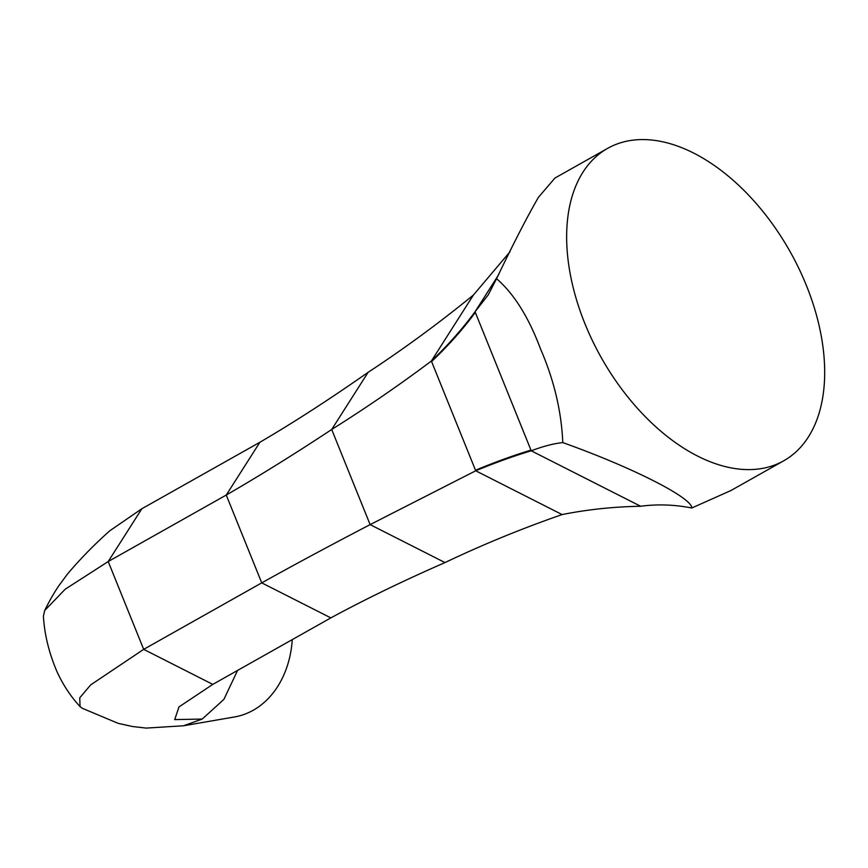 <?xml version="1.0" encoding="UTF-8"?>
<svg xmlns="http://www.w3.org/2000/svg" width="868" height="868" viewBox="0 0 868 868"><rect width="100%" height="100%" fill="white"/><g stroke="black" fill="none" stroke-linecap="round" stroke-linejoin="round"><path stroke-width="1.3" d="M640.117 505.99L531.759 451.067L640.638 506.261C613.752 506.728 587.571 509.494 562.095 514.572L475.718 470.781C495.248 462.698 513.747 456.036 531.227 450.796L530.956 450.123C513.498 455.418 495.01 462.123 475.501 470.239L431.374 361.023C399.562 384.893 366.339 407.71 331.695 429.497L368.119 372.318C403.794 348.914 438.893 323.167 473.407 295.044L510.004 251.774M531.759 451.067L531.227 450.796C543.303 446.239 553.827 443.505 562.8 442.604C561.433 411.226 553.99 379.956 540.471 348.773C528.569 317.059 513.932 293.699 496.572 278.693L488.272 294.849L475.056 311.764L530.956 450.123M562.095 514.572C521.874 528.547 482.836 544.551 444.991 562.572L370.126 524.619L331.695 429.497C295.022 453.747 259.879 475.599 226.255 495.053L261.735 582.862C295.597 564.016 331.728 544.605 370.126 524.619L475.718 470.781L475.501 470.239M562.8 442.604C631.947 467.234 692.111 497.733 691.796 507.986L730.975 490.507L783.674 460.821A179.318 108.272 -119.4 0 1 632.891 403.121A179.318 108.272 -119.4 0 1 566.663 239.21A179.318 108.272 -119.4 0 1 607.654 148.352A179.318 108.272 -119.4 0 1 789.999 251.449A179.318 108.272 -119.4 0 1 783.674 460.821M640.638 506.261C657.315 504.026 674.36 504.601 691.796 507.986M496.572 278.693C513.27 243.789 527.234 216.653 538.475 197.264L554.956 178.038L607.654 148.352M473.407 295.044L431.374 361.023C447.845 345.377 462.405 328.961 475.056 311.764L498.579 274.82M212.79 684.385L330.838 617.886L261.735 582.862L143.687 649.351L90.728 684.852L79.737 697.829L80.062 706.595L82.21 708.255L118.189 723.359L132.413 726.505L146.16 728.089L183.474 725.778L202.211 719.062L174.707 719.594L178.992 706.91L212.79 684.385L143.687 649.351L108.207 561.542L141.842 508.756L259.89 442.268C293.742 422.456 329.818 399.139 368.119 372.318M330.838 617.886C365.178 599.289 403.229 580.844 444.991 562.572M141.842 508.756L109.921 530.695C94.71 544.138 80.583 558.558 67.541 573.954L59.143 585.336C56.203 589.535 50.431 598.649 44.702 610.519L65.176 589.231L108.207 561.542L226.255 495.053L259.89 442.268M44.702 610.519L43.4 616.128C44.474 634.345 48.944 652.736 56.821 671.289C62.963 684.754 70.709 696.527 80.062 706.595M183.474 725.778L234.49 716.968A94.145 73.368 -99.8 0 0 292.266 639.618M498.308 275.34L475.306 311.362M475.328 312.437C462.655 329.569 448.072 345.952 431.591 361.565M202.211 719.062L223.868 699.424L237.582 670.421"/></g></svg>

